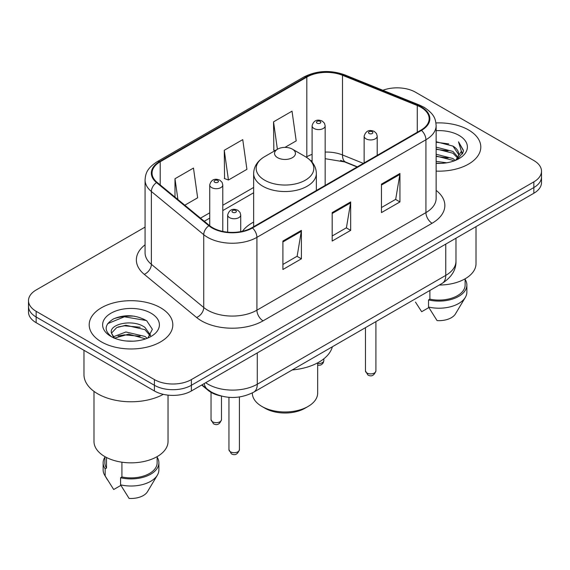 <?xml version="1.0" encoding="UTF-8"?>
<svg xmlns="http://www.w3.org/2000/svg" width="570" height="570" viewBox="0 0 570 570"><rect width="100%" height="100%" fill="white"/><g stroke="black" fill="none" stroke-linecap="round" stroke-linejoin="round"><path stroke-width="0.85" d="M253.643 222.051A46.17 26.655 0 0 0 242.442 231.278M357.119 166.974L343.682 161.538A34.841 20.114 0 0 0 340.568 160.419M220.64 395.901A26.134 15.091 180 0 1 208.171 390.379L201.68 385.028M134.499 316.193A34.841 20.114 0 0 0 114.1 318.623M145.072 227.095L36.152 289.98A26.134 15.091 0 0 0 28.5 300.647L28.5 312.025A26.134 15.091 0 0 0 36.152 322.698L154.42 390.977A26.134 15.091 0 0 0 191.378 390.977L533.848 193.251A26.134 15.091 0 0 0 541.5 182.578L541.5 176.892A26.134 15.091 0 0 1 533.848 187.559A26.134 15.091 0 0 0 541.5 176.892L541.5 171.2A26.134 15.091 0 0 0 533.848 160.533L415.58 92.254A26.134 15.091 0 0 0 382.862 90.274M28.5 300.647A26.134 15.091 0 0 0 36.152 311.313L154.42 379.591A26.134 15.091 0 0 0 191.378 379.591L191.378 385.284L533.848 187.559L191.378 385.284A26.134 15.091 0 0 1 154.42 385.284A26.134 15.091 0 0 0 191.378 385.284L191.378 390.977M36.152 311.313L36.152 317.006L154.42 385.284L36.152 317.006A26.134 15.091 0 0 1 28.5 306.339A26.134 15.091 0 0 0 36.152 317.006L36.152 322.698M468.554 129.953A41.809 24.14 0 0 0 435.943 122.942A41.809 24.14 0 0 1 468.554 129.953A41.809 24.14 0 0 1 480.802 147.017A41.809 24.14 0 0 0 468.554 129.953M160.576 307.757A41.809 24.14 0 0 0 115.012 302.528A41.809 24.14 0 0 0 89.198 324.829A41.809 24.14 0 0 0 101.446 341.9A41.809 24.14 0 0 0 147.01 347.13A41.809 24.14 0 0 0 172.824 324.829A41.809 24.14 0 0 0 160.576 307.757A41.809 24.14 0 0 0 115.012 302.528A41.809 24.14 0 0 0 89.198 324.829A41.809 24.14 0 0 0 101.446 341.9A41.809 24.14 0 0 0 147.01 347.13A41.809 24.14 0 0 0 172.824 324.829A41.809 24.14 0 0 0 160.576 307.757M421.002 107.331A27.873 16.095 180 0 1 429.167 118.71A27.873 16.095 180 0 1 421.002 130.088L251.983 227.672A27.873 16.095 180 0 1 209.439 225.52L157.085 182.35A27.873 16.095 180 0 1 152.04 173.123A27.873 16.095 180 0 1 160.206 161.745L306.81 77.1A27.873 16.095 180 0 1 342.506 75.297L417.283 105.528A27.873 16.095 180 0 1 421.002 107.331M421.494 107.046A28.571 16.494 0 0 0 417.682 105.201L342.905 74.969A28.571 16.494 0 0 0 306.311 76.815L159.714 161.46A28.571 16.494 0 0 0 156.515 182.585L208.869 225.756A28.571 16.494 0 0 0 252.474 227.957L421.494 130.373A28.571 16.494 0 0 0 421.494 107.046M282.905 241.046L282.905 269.496L301.387 258.823L301.387 230.38L282.905 241.046M282.905 264.444L297.141 256.229L301.309 231.32A6.968 4.026 -120 0 0 301.387 230.38M297.013 256.3L301.387 258.823M381.458 184.146L381.458 212.596L399.941 201.93L399.941 173.48L381.458 184.146M381.458 207.551L395.694 199.329L399.862 174.42A6.968 4.026 -120 0 0 399.941 173.48M395.566 199.4L399.941 201.93M332.182 212.596L332.182 241.046L350.664 230.38L350.664 201.93L332.182 212.596M332.182 235.994L346.418 227.779L350.586 202.87A6.968 4.026 -120 0 0 350.664 201.93M346.289 227.85L350.664 230.38M436.136 171.107A41.809 24.14 0 0 0 480.802 147.017A41.809 24.14 0 0 1 436.136 171.107M191.378 379.591L533.848 181.873A26.134 15.091 0 0 0 541.5 171.2M284.957 147.388L296.193 140.897L292.025 111.171L273.543 121.845L273.842 150.117M184.801 205.207L197.64 197.797L193.472 168.072L174.99 178.738L174.99 197.12M224.267 150.288L228.442 180.02L246.917 169.347L242.749 139.621L224.267 150.288L224.566 178.567M228.442 180.02L224.267 178.46M275.111 150.594L273.543 150.01M273.543 121.845L277.391 149.276M174.99 178.738L177.904 199.521M436.136 161.381L446.695 162.799M436.136 163.155L440.988 163.376M436.136 154.27L452.915 158.538L455.323 160.434M436.136 156.045L452.915 160.32L453.87 160.989M436.136 147.153L452.915 151.428L458.002 157.092M436.136 148.934L452.915 153.209L457.546 157.94M458.28 157.84L458.501 158.681M457.867 158.574L458.059 159.023M455.423 160.391A19.694 11.372 0 0 0 458.679 154.135A19.694 11.372 0 0 0 452.915 146.091L458.665 154.563M458.095 158.047L457.361 159.522L463.203 152.04L463.396 150.28L458.515 141.823L461.365 151.285L455.736 160.263M439.278 285.036A37.022 21.375 0 0 0 476.007 263.661L476.007 226.639M436.136 163.334A28.4 16.402 0 0 0 459.071 158.617A28.4 16.402 0 0 0 459.071 135.425A28.4 16.402 0 0 0 436.136 130.701M452.915 146.091L436.136 141.738M415.473 302.1L421.672 311.712L428.854 307.565M429.887 290.458L429.887 299.143A26.134 15.091 0 0 0 465.12 285L465.12 278.801M429.887 299.143L428.54 299.92L428.54 307.038L437.069 320.604A17.421 10.06 0 0 0 455.459 313.892L465.341 297.369A27.873 16.095 0 0 0 466.866 292.111L466.866 285A27.873 16.095 0 0 0 465.12 279.4M428.54 307.038A27.873 16.095 0 0 0 465.341 297.369M428.54 299.92A27.873 16.095 0 0 0 466.866 285M458.515 141.823L463.389 150.623M436.136 142.215L448.725 143.904M461.258 151.884L462.47 153.978M436.136 149.333L448.134 150.843M436.136 156.444L448.134 157.954M461.379 151.164L462.669 153.551M252.332 392.93L252.332 393.108A32.668 18.86 0 0 0 261.901 406.446L264.979 408.227A28.308 16.345 0 0 0 305.021 408.227L308.099 406.446A32.668 18.86 0 0 0 317.668 393.108L317.668 362.848M264.979 408.227L261.901 406.446A32.668 18.86 0 0 0 308.099 406.446M277.611 157.69A10.452 6.035 0 0 0 292.389 157.69A10.452 6.035 0 0 0 292.389 149.155L305.37 156.643A28.806 16.63 0 0 1 305.37 180.17A28.806 16.63 0 0 1 264.63 180.17A28.806 16.63 0 0 1 264.63 156.643C257.533 160.861 253.871 166.454 253.643 173.437A31.357 18.105 0 0 0 262.827 186.24A31.357 18.105 0 0 0 296.998 190.159A31.357 18.105 0 0 0 316.357 173.437C316.129 166.454 312.467 160.861 305.37 156.643L292.389 149.155A10.452 6.035 0 0 0 277.611 149.155A10.452 6.035 0 0 0 277.611 157.69M292.182 369.959A47.908 27.659 0 0 0 332.367 346.76M83.975 350.301L83.975 374.618A47.039 27.16 0 0 0 97.748 393.82A47.039 27.16 0 0 0 163.334 394.347M93.993 391.369L93.993 441.472A37.022 21.375 0 0 0 104.83 456.584A37.022 21.375 0 0 0 145.179 461.223A37.022 21.375 0 0 0 168.036 441.472L168.036 395.131M126.255 340.995L132.888 341.188M113.23 336.827L125.913 331.989L144.937 336.435L147.238 338.288M114.164 338.238L128.642 334.141L144.937 338.701M111.321 332.054L111.414 333.051L114.577 338.202M111.35 332.602C109.333 323.874 133.302 318.716 144.937 327.408L150.594 335.217M111.442 333.186L116.693 327.593L125.877 325.242L144.937 329.66L150.145 335.808M147.908 338.01L152.361 329.275L146.732 320.789C135.938 314.783 124.887 314.141 113.587 318.865C104.317 324.594 103.733 330.607 111.841 336.913L111.941 336.977M151.093 313.236A28.4 16.402 0 0 0 110.929 313.236A28.4 16.402 0 0 0 110.929 336.421A28.4 16.402 0 0 0 151.093 336.421A28.4 16.402 0 0 0 151.093 313.236M104.88 456.613L104.88 462.811A26.134 15.091 0 0 0 106.512 468.063L106.512 457.496M104.88 457.211A27.873 16.095 0 0 0 103.134 462.811L103.134 469.922A27.873 16.095 0 0 0 104.659 475.173A27.873 16.095 0 0 0 105.165 475.957L113.694 489.523L120.876 485.376M105.165 475.957L105.165 468.839L106.512 468.063M103.134 462.811A27.873 16.095 0 0 0 105.165 468.839M114.114 338.217L111.414 333.051M121.916 462.192L121.916 476.955A26.134 15.091 0 0 0 157.142 462.811L157.142 456.613M121.916 476.955L120.569 477.731L120.569 484.842L129.091 498.415A17.421 10.06 0 0 0 147.48 491.696L157.363 475.173A27.873 16.095 0 0 0 158.888 469.922L158.888 462.811A27.873 16.095 0 0 0 157.142 457.211M120.569 484.842A27.873 16.095 0 0 0 157.363 475.173M120.569 477.731A27.873 16.095 0 0 0 158.888 462.811M107.687 323.639L124.367 316.792L146.347 320.532M118.104 326.966L124.367 325.826L140.199 327.216M118.033 336.015L124.367 334.861L140.17 336.236M113.117 336.685L113.601 336.464M208.171 389.901L208.171 390.379M205.663 382.726A34.841 20.114 0 0 0 208.007 384.216A34.841 20.114 0 0 0 257.284 384.216L445.761 275.395A34.841 20.114 0 0 0 455.972 261.174C456.228 269.817 451.618 277.219 442.156 283.376L253.671 392.196A17.421 10.06 60 0 0 257.284 384.216L257.284 352.923M445.761 244.103L445.761 275.395A17.421 10.06 60 0 1 442.156 283.376M204.252 383.539A17.421 11.649 129.5 0 0 207.288 389.203L202.001 384.843M533.848 193.251L533.848 181.873M154.42 390.977L154.42 379.591M436.136 190.394A43.555 25.144 180 0 1 432.089 223.262L263.069 320.846A8.714 5.03 60 0 1 256.913 310.18L425.933 212.596A34.841 20.114 0 0 0 436.136 198.374L436.136 125.542A34.841 20.114 180 0 1 425.933 139.764A8.714 5.03 -120 0 0 421.494 130.373M263.069 320.846A43.555 25.144 180 0 1 201.474 320.846A43.555 25.144 180 0 1 196.593 317.49L144.239 274.32A43.555 25.144 180 0 1 145.072 244.808M207.637 310.18A34.841 20.114 0 0 0 256.913 310.18L256.913 237.348A34.841 20.114 180 0 1 203.732 234.662L151.371 191.492A34.841 20.114 180 0 1 145.072 179.949L145.072 252.781A34.841 20.114 0 0 0 151.371 264.323L203.732 307.494A34.841 20.114 0 0 0 207.637 310.18M436.136 125.542C435.573 119.55 435.017 114.57 424.13 107.324L419.549 105.101A8.714 4.083 112 0 0 417.682 105.201M419.549 105.101L344.772 74.877C330.344 69.768 316.642 70.509 303.682 77.1A8.714 5.03 60 0 1 306.311 76.815M159.714 161.46A8.714 5.03 -120 0 0 157.085 161.738C146.518 168.663 145.557 173.879 145.072 179.949M156.515 182.585A8.714 5.828 129.5 0 0 151.371 191.492L151.371 264.323A8.714 5.828 -50.5 0 1 144.239 274.32M344.772 74.877A8.714 4.083 112 0 0 342.905 74.969M208.869 225.756A8.714 5.828 129.5 0 0 203.732 234.662L203.732 307.494A8.714 5.828 -50.5 0 1 196.593 317.49M252.474 227.957A8.714 5.03 60 0 1 256.913 237.348L425.933 139.764L425.933 212.596A8.714 5.03 60 0 0 432.089 223.262M160.206 161.745L160.206 184.929M417.283 105.528L417.283 132.24M342.506 75.297L342.506 154.962A27.873 16.095 0 0 0 325.164 152.069M363.339 163.383L342.506 154.962A15.682 7.346 -68 0 0 345.62 162.079L325.164 158.688M312.096 154.37A27.873 16.095 0 0 0 306.81 156.764L306.176 157.128M306.81 77.1L306.81 156.764A15.682 9.056 60 0 1 306.788 157.52M253.643 187.459L222.792 205.264M209.724 212.81L200.49 218.146M332.182 213.501L350.586 202.87M381.458 185.051L399.862 174.42M282.905 241.944L301.309 231.32M375.908 370.885C374.184 375.587 371.512 376.962 367.885 375.01L365.455 370.885A5.23 3.021 0 0 0 366.98 373.015A5.23 3.021 0 0 0 372.68 373.671A5.23 3.021 0 0 0 375.908 370.885L375.908 321.623M366.061 138.838A6.534 3.769 180 0 1 364.144 136.173C365.819 130.815 369.232 129.262 374.397 131.513L376.506 133.579L377.212 136.173A6.534 3.769 180 0 1 373.179 139.657A6.534 3.769 180 0 1 366.061 138.838M372.217 131.727A2.18 1.254 0 0 0 369.139 131.727A2.18 1.254 0 0 0 369.139 133.508A2.18 1.254 0 0 0 372.217 133.508A2.18 1.254 0 0 0 372.217 131.727M239.407 449.687C237.69 454.39 235.018 455.765 231.392 453.82L228.955 449.687A5.23 3.021 0 0 0 230.487 451.825A5.23 3.021 0 0 0 236.187 452.473A5.23 3.021 0 0 0 239.407 449.687L239.407 396.984M229.567 217.647A6.534 3.769 180 0 1 227.651 214.976C229.318 209.618 232.738 208.064 237.904 210.316L240.013 212.382L240.718 214.976A6.534 3.769 180 0 1 236.685 218.46A6.534 3.769 180 0 1 229.567 217.647M235.724 210.53A2.18 1.254 0 0 0 232.645 210.53A2.18 1.254 0 0 0 232.645 212.311A2.18 1.254 0 0 0 235.724 212.311A2.18 1.254 0 0 0 235.724 210.53M317.668 363.503A5.23 3.021 0 0 0 323.86 360.532L323.219 362.891L321.722 364.479L320.326 365.142L317.668 365.313M325.164 185.421L325.164 125.82A6.534 3.769 180 0 1 321.131 129.312A6.534 3.769 180 0 1 314.013 128.492A6.534 3.769 180 0 1 312.096 125.82L312.096 162.186M317.091 123.156A2.18 1.254 0 0 0 320.169 123.156A2.18 1.254 0 0 0 320.169 121.382A2.18 1.254 0 0 0 317.091 121.382A2.18 1.254 0 0 0 317.091 123.156M212.56 421.772A5.23 3.021 0 0 0 218.26 422.427A5.23 3.021 0 0 0 221.488 419.641C219.763 424.337 217.092 425.719 213.465 423.767L211.035 419.641A5.23 3.021 0 0 0 212.56 421.772M222.792 231.427L222.792 184.929A6.534 3.769 180 0 1 218.759 188.413A6.534 3.769 180 0 1 211.641 187.594A6.534 3.769 180 0 1 209.724 184.929L209.724 225.756M214.719 182.258A2.18 1.254 0 0 0 217.797 182.258A2.18 1.254 0 0 0 217.797 180.483A2.18 1.254 0 0 0 214.719 180.483A2.18 1.254 0 0 0 214.719 182.258M253.671 392.196C239.657 399.235 225.635 399.235 211.613 392.196L207.288 389.203M455.972 261.174L455.972 238.21M303.682 77.1L157.085 161.738M312.096 160.519L310.892 160.861M253.643 192.76L222.792 210.572M209.724 218.118L204.274 221.26M357.369 166.832L345.62 162.079M316.357 190.508L316.357 173.437M253.643 226.718L253.643 173.437M277.611 149.155L264.63 156.643M107.495 479.911L104.659 475.173M365.455 370.885L365.455 327.657M364.144 162.92L364.144 136.173M377.212 155.375L377.212 136.173M228.955 449.687L228.955 397.333M227.651 232.161L227.651 214.976M240.718 231.634L240.718 214.976M323.86 360.532L323.86 358.794M325.164 125.82L324.458 123.227L322.349 121.161C319.663 119.871 314.034 118.532 312.096 125.82M221.488 419.641L221.488 396.122M222.792 184.929L222.086 182.336L219.977 180.27C217.291 178.98 211.662 177.633 209.724 184.929M211.035 419.641L211.035 392.352"/></g></svg>

